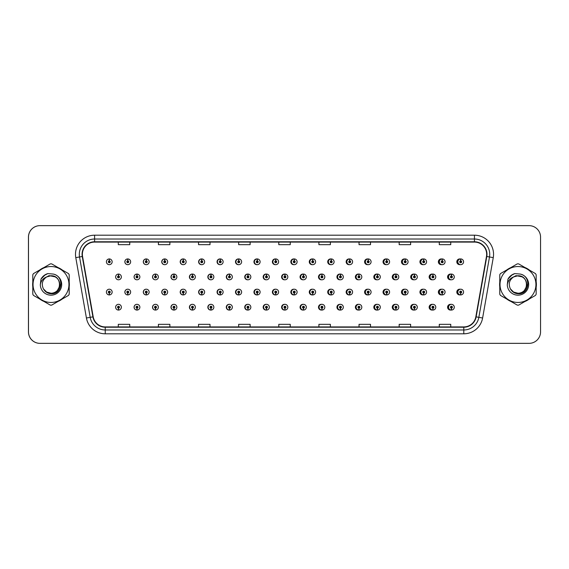 <?xml version="1.0" encoding="UTF-8"?>
<svg xmlns="http://www.w3.org/2000/svg" width="569" height="569" viewBox="0 0 569 569"><rect width="100%" height="100%" fill="white"/><g stroke="black" fill="none" stroke-linecap="round" stroke-linejoin="round"><path stroke-width="0.85" d="M130.642 261.804A2.866 2.866 0 0 0 127.904 258.938A2.866 2.866 0 0 1 130.642 261.804A2.866 2.866 0 0 1 127.776 264.67A2.866 2.866 0 0 1 124.91 261.804A2.866 2.866 0 0 1 127.655 258.938L127.733 260.844A0.953 0.953 0 0 0 126.823 261.804A0.953 0.953 0 0 0 127.776 262.757A0.953 0.953 0 0 0 128.736 261.804A0.953 0.953 0 0 0 127.819 260.844L127.904 258.938A2.866 2.866 0 0 0 124.86 261.804A2.866 2.866 0 0 0 127.755 264.67M149.142 261.804A2.866 2.866 0 0 0 146.397 258.938A2.866 2.866 0 0 1 149.142 261.804A2.866 2.866 0 0 1 146.276 264.67A2.866 2.866 0 0 1 143.409 261.804A2.866 2.866 0 0 1 146.148 258.938L146.233 260.844A0.953 0.953 0 0 0 145.315 261.804A0.953 0.953 0 0 0 146.276 262.757A0.953 0.953 0 0 0 147.229 261.804A0.953 0.953 0 0 0 146.318 260.844L146.397 258.938A2.866 2.866 0 0 0 143.303 261.804A2.866 2.866 0 0 0 146.219 264.663M164.896 258.952A2.866 2.866 0 0 0 161.745 261.804A2.866 2.866 0 0 0 164.69 264.663M183.389 258.952A2.866 2.866 0 0 0 180.188 261.804A2.866 2.866 0 0 0 183.161 264.663M201.881 258.959A2.866 2.866 0 0 0 198.624 261.804A2.866 2.866 0 0 0 201.625 264.663M220.096 258.938A2.866 2.866 0 0 0 217.066 261.804A2.866 2.866 0 0 0 220.096 264.663M238.56 258.945A2.866 2.866 0 0 0 235.509 261.804A2.866 2.866 0 0 0 238.56 264.663M257.032 258.945A2.866 2.866 0 0 0 253.952 261.804A2.866 2.866 0 0 0 257.032 264.656M275.503 258.945A2.866 2.866 0 0 0 272.395 261.804A2.866 2.866 0 0 0 275.503 264.656M293.967 258.945A2.866 2.866 0 0 0 290.837 261.804A2.866 2.866 0 0 0 293.967 264.656M312.438 258.952A2.866 2.866 0 0 0 309.28 261.804A2.866 2.866 0 0 0 312.438 264.649M330.909 258.952A2.866 2.866 0 0 0 327.723 261.804A2.866 2.866 0 0 0 330.909 264.649M349.373 258.959A2.866 2.866 0 0 0 346.158 261.804A2.866 2.866 0 0 0 349.373 264.649M367.844 258.959A2.866 2.866 0 0 0 364.601 261.804A2.866 2.866 0 0 0 367.844 264.642M386.315 258.966A2.866 2.866 0 0 0 383.044 261.804A2.866 2.866 0 0 0 386.315 264.642M404.779 258.966A2.866 2.866 0 0 0 401.486 261.804A2.866 2.866 0 0 0 404.779 264.635M423.251 258.973A2.866 2.866 0 0 0 419.929 261.804A2.866 2.866 0 0 0 423.251 264.628M441.715 258.973A2.866 2.866 0 0 0 438.372 261.804A2.866 2.866 0 0 0 441.715 264.628M460.186 258.98A2.866 2.866 0 0 0 456.815 261.804A2.866 2.866 0 0 0 460.186 264.621M284.72 304.344A2.866 2.866 0 0 0 281.612 307.196A2.866 2.866 0 0 0 284.72 310.055M284.841 310.041A2.866 2.866 0 0 0 285.083 309.998L285.019 308.533M266.256 304.344A2.866 2.866 0 0 0 263.17 307.196A2.866 2.866 0 0 0 266.256 310.055M266.342 310.048A2.866 2.866 0 0 0 266.591 310.013L266.527 308.533M247.785 304.337A2.866 2.866 0 0 0 244.734 307.196A2.866 2.866 0 0 0 247.785 310.055M245.104 307.196A2.866 2.866 0 0 0 247.849 310.062A2.866 2.866 0 0 1 245.104 307.196A2.866 2.866 0 0 1 247.97 304.33A2.866 2.866 0 0 1 250.837 307.196A2.866 2.866 0 0 1 248.098 310.062L248.013 308.156A0.953 0.953 0 0 0 248.93 307.196A0.953 0.953 0 0 0 247.97 306.243A0.953 0.953 0 0 0 247.017 307.196A0.953 0.953 0 0 0 247.928 308.156L247.849 310.062A2.866 2.866 0 0 0 248.098 310.02L248.027 308.533M229.314 304.337A2.866 2.866 0 0 0 226.291 307.196A2.866 2.866 0 0 0 229.314 310.062M226.611 307.196A2.866 2.866 0 0 0 229.35 310.062A2.866 2.866 0 0 1 226.611 307.196A2.866 2.866 0 0 1 229.478 304.33A2.866 2.866 0 0 1 232.344 307.196A2.866 2.866 0 0 1 229.599 310.062L229.52 308.156A0.953 0.953 0 0 0 230.431 307.196A0.953 0.953 0 0 0 229.478 306.243A0.953 0.953 0 0 0 228.518 307.196A0.953 0.953 0 0 0 229.435 308.156L229.35 310.062A2.866 2.866 0 0 0 229.599 310.027L229.535 308.533M192.379 304.337A2.866 2.866 0 0 0 189.406 307.196A2.866 2.866 0 0 0 192.607 310.048L192.542 308.533M210.85 304.337A2.866 2.866 0 0 0 207.849 307.196A2.866 2.866 0 0 0 211.106 310.041L211.042 308.533M136.973 304.33A2.866 2.866 0 0 0 134.078 307.196A2.866 2.866 0 0 0 137.122 310.062L137.044 308.156A0.953 0.953 0 0 0 137.954 307.196A0.953 0.953 0 0 0 137.001 306.243A0.953 0.953 0 0 0 136.041 307.196A0.953 0.953 0 0 0 136.958 308.156L136.98 307.58A0.384 0.384 0 0 1 136.617 307.196A0.384 0.384 0 0 1 137.001 306.819A0.384 0.384 0 0 1 137.385 307.196A0.384 0.384 0 0 1 137.015 307.58L137.044 308.156M155.444 304.337A2.866 2.866 0 0 0 152.52 307.196A2.866 2.866 0 0 0 155.622 310.055L155.536 308.156A0.953 0.953 0 0 0 156.454 307.196A0.953 0.953 0 0 0 155.493 306.243A0.953 0.953 0 0 0 154.54 307.196A0.953 0.953 0 0 0 155.451 308.156L155.479 307.58A0.384 0.384 0 0 1 155.109 307.196A0.384 0.384 0 0 1 155.493 306.819A0.384 0.384 0 0 1 155.878 307.196A0.384 0.384 0 0 1 155.515 307.58L155.536 308.156M173.908 304.337A2.866 2.866 0 0 0 170.963 307.196A2.866 2.866 0 0 0 174.114 310.048L174.05 308.533M303.192 304.344A2.866 2.866 0 0 0 300.055 307.196A2.866 2.866 0 0 0 303.192 310.055M321.656 304.351A2.866 2.866 0 0 0 318.498 307.196A2.866 2.866 0 0 0 321.656 310.048M340.127 304.351A2.866 2.866 0 0 0 336.94 307.196A2.866 2.866 0 0 0 340.127 310.048M358.598 304.351A2.866 2.866 0 0 0 355.383 307.196A2.866 2.866 0 0 0 358.598 310.041M377.062 304.358A2.866 2.866 0 0 0 373.826 307.196A2.866 2.866 0 0 0 377.062 310.041M395.533 304.358A2.866 2.866 0 0 0 392.269 307.196A2.866 2.866 0 0 0 395.533 310.034M414.004 304.365A2.866 2.866 0 0 0 410.711 307.196A2.866 2.866 0 0 0 414.004 310.034M432.468 304.372A2.866 2.866 0 0 0 429.147 307.196A2.866 2.866 0 0 0 432.468 310.027M450.94 304.372A2.866 2.866 0 0 0 447.59 307.196A2.866 2.866 0 0 0 450.94 310.027M118.466 308.156L118.38 310.062A2.866 2.866 0 0 0 118.629 310.062L118.544 308.156A0.953 0.953 0 0 0 119.462 307.196A0.953 0.953 0 0 0 118.501 306.243A0.953 0.953 0 0 0 117.548 307.196A0.953 0.953 0 0 0 118.466 308.156L118.487 307.58A0.384 0.384 0 0 1 118.124 307.196A0.384 0.384 0 0 1 118.501 306.819A0.384 0.384 0 0 1 118.885 307.196A0.384 0.384 0 0 1 118.523 307.58L118.544 308.156M275.503 289.208A2.866 2.866 0 0 0 272.395 292.068A2.866 2.866 0 0 0 275.503 294.92M272.878 292.068A2.866 2.866 0 0 0 275.616 294.927A2.866 2.866 0 0 1 272.878 292.068A2.866 2.866 0 0 1 275.745 289.201A2.866 2.866 0 0 1 278.611 292.068A2.866 2.866 0 0 1 275.865 294.927L275.78 293.021A0.953 0.953 0 0 0 276.698 292.068A0.953 0.953 0 0 0 275.745 291.108A0.953 0.953 0 0 0 274.784 292.068A0.953 0.953 0 0 0 275.702 293.021L275.616 294.927A2.866 2.866 0 0 0 275.865 294.87M257.032 289.208A2.866 2.866 0 0 0 253.952 292.068A2.866 2.866 0 0 0 257.032 294.927M254.379 292.068A2.866 2.866 0 0 0 257.124 294.927A2.866 2.866 0 0 1 254.379 292.068A2.866 2.866 0 0 1 257.245 289.201A2.866 2.866 0 0 1 260.111 292.068A2.866 2.866 0 0 1 257.373 294.927L257.288 293.021A0.953 0.953 0 0 0 258.198 292.068A0.953 0.953 0 0 0 257.245 291.108A0.953 0.953 0 0 0 256.292 292.068A0.953 0.953 0 0 0 257.202 293.021L257.124 294.927A2.866 2.866 0 0 0 257.366 294.877M238.56 289.208A2.866 2.866 0 0 0 235.509 292.068A2.866 2.866 0 0 0 238.56 294.927M235.886 292.068A2.866 2.866 0 0 0 238.624 294.927A2.866 2.866 0 0 1 235.886 292.068A2.866 2.866 0 0 1 238.752 289.201A2.866 2.866 0 0 1 241.619 292.068A2.866 2.866 0 0 1 238.873 294.927L238.795 293.021A0.953 0.953 0 0 0 239.705 292.068A0.953 0.953 0 0 0 238.752 291.108A0.953 0.953 0 0 0 237.792 292.068A0.953 0.953 0 0 0 238.71 293.021L238.624 294.927A2.866 2.866 0 0 0 238.873 294.891M183.161 289.201A2.866 2.866 0 0 0 180.188 292.068A2.866 2.866 0 0 0 183.389 294.913L183.303 293.021A0.953 0.953 0 0 0 184.221 292.068A0.953 0.953 0 0 0 183.268 291.108A0.953 0.953 0 0 0 182.308 292.068A0.953 0.953 0 0 0 183.225 293.021L183.246 292.445A0.384 0.384 0 0 1 182.884 292.068A0.384 0.384 0 0 1 183.268 291.684A0.384 0.384 0 0 1 183.645 292.068A0.384 0.384 0 0 1 183.282 292.445L183.303 293.021M164.69 289.201A2.866 2.866 0 0 0 161.745 292.068A2.866 2.866 0 0 0 164.896 294.92L164.811 293.021A0.953 0.953 0 0 0 165.721 292.068A0.953 0.953 0 0 0 164.768 291.108A0.953 0.953 0 0 0 163.815 292.068A0.953 0.953 0 0 0 164.726 293.021L164.754 292.445A0.384 0.384 0 0 1 164.384 292.068A0.384 0.384 0 0 1 164.768 291.684A0.384 0.384 0 0 1 165.152 292.068A0.384 0.384 0 0 1 164.782 292.445L164.811 293.021M146.219 289.201A2.866 2.866 0 0 0 143.303 292.068A2.866 2.866 0 0 0 146.397 294.92L146.318 293.021A0.953 0.953 0 0 0 147.229 292.068A0.953 0.953 0 0 0 146.276 291.108A0.953 0.953 0 0 0 145.315 292.068A0.953 0.953 0 0 0 146.233 293.021L146.254 292.445A0.384 0.384 0 0 1 145.892 292.068A0.384 0.384 0 0 1 146.276 291.684A0.384 0.384 0 0 1 146.653 292.068A0.384 0.384 0 0 1 146.29 292.445L146.318 293.021M127.755 289.201A2.866 2.866 0 0 0 124.86 292.068A2.866 2.866 0 0 0 127.904 294.927L127.819 293.021A0.953 0.953 0 0 0 128.736 292.068A0.953 0.953 0 0 0 127.776 291.108A0.953 0.953 0 0 0 126.823 292.068A0.953 0.953 0 0 0 127.733 293.021L127.762 292.445A0.384 0.384 0 0 1 127.399 292.068A0.384 0.384 0 0 1 127.776 291.684A0.384 0.384 0 0 1 128.16 292.068A0.384 0.384 0 0 1 127.797 292.445L127.819 293.021M220.096 289.201A2.866 2.866 0 0 0 217.066 292.068A2.866 2.866 0 0 0 220.096 294.927M217.386 292.068A2.866 2.866 0 0 0 220.132 294.927A2.866 2.866 0 0 1 217.386 292.068A2.866 2.866 0 0 1 220.253 289.201A2.866 2.866 0 0 1 223.119 292.068A2.866 2.866 0 0 1 220.381 294.927L220.295 293.021A0.953 0.953 0 0 0 221.213 292.068A0.953 0.953 0 0 0 220.253 291.108A0.953 0.953 0 0 0 219.3 292.068A0.953 0.953 0 0 0 220.217 293.021L220.132 294.927A2.866 2.866 0 0 0 220.381 294.898M201.625 289.201A2.866 2.866 0 0 0 198.624 292.068A2.866 2.866 0 0 0 201.881 294.906L201.803 293.021A0.953 0.953 0 0 0 202.713 292.068A0.953 0.953 0 0 0 201.76 291.108A0.953 0.953 0 0 0 200.807 292.068A0.953 0.953 0 0 0 201.718 293.021L201.746 292.445A0.384 0.384 0 0 1 201.376 292.068A0.384 0.384 0 0 1 201.76 291.684A0.384 0.384 0 0 1 202.144 292.068A0.384 0.384 0 0 1 201.775 292.445L201.803 293.021M293.967 289.216A2.866 2.866 0 0 0 290.837 292.068A2.866 2.866 0 0 0 293.967 294.92M291.371 292.068A2.866 2.866 0 0 0 294.109 294.927A2.866 2.866 0 0 1 291.371 292.068A2.866 2.866 0 0 1 294.237 289.201A2.866 2.866 0 0 1 297.103 292.068A2.866 2.866 0 0 1 294.365 294.927L294.28 293.021A0.953 0.953 0 0 0 295.19 292.068A0.953 0.953 0 0 0 294.237 291.108A0.953 0.953 0 0 0 293.284 292.068A0.953 0.953 0 0 0 294.194 293.021L294.109 294.927A2.866 2.866 0 0 0 294.358 294.856M312.438 289.216A2.866 2.866 0 0 0 309.28 292.068A2.866 2.866 0 0 0 312.438 294.92M330.909 289.216A2.866 2.866 0 0 0 327.723 292.068A2.866 2.866 0 0 0 330.909 294.913M349.373 289.223A2.866 2.866 0 0 0 346.158 292.068A2.866 2.866 0 0 0 349.373 294.913M367.844 289.223A2.866 2.866 0 0 0 364.601 292.068A2.866 2.866 0 0 0 367.844 294.906M386.315 289.23A2.866 2.866 0 0 0 383.044 292.068A2.866 2.866 0 0 0 386.315 294.906M404.779 289.23A2.866 2.866 0 0 0 401.486 292.068A2.866 2.866 0 0 0 404.779 294.898M423.251 289.237A2.866 2.866 0 0 0 419.929 292.068A2.866 2.866 0 0 0 423.251 294.898M441.715 289.244A2.866 2.866 0 0 0 438.372 292.068A2.866 2.866 0 0 0 441.715 294.891M460.186 289.244A2.866 2.866 0 0 0 456.815 292.068A2.866 2.866 0 0 0 460.186 294.884M109.241 293.021L109.156 294.927A2.866 2.866 0 0 0 109.412 294.927L109.326 293.021A0.953 0.953 0 0 0 110.237 292.068A0.953 0.953 0 0 0 109.284 291.108A0.953 0.953 0 0 0 108.33 292.068A0.953 0.953 0 0 0 109.241 293.021L109.269 292.445A0.384 0.384 0 0 1 108.899 292.068A0.384 0.384 0 0 1 109.284 291.684A0.384 0.384 0 0 1 109.668 292.068A0.384 0.384 0 0 1 109.298 292.445L109.326 293.021M284.72 274.08A2.866 2.866 0 0 0 281.612 276.932A2.866 2.866 0 0 0 284.72 279.792M266.256 274.073A2.866 2.866 0 0 0 263.17 276.932A2.866 2.866 0 0 0 266.256 279.792M247.785 274.073A2.866 2.866 0 0 0 244.734 276.932A2.866 2.866 0 0 0 247.785 279.792M229.314 274.073A2.866 2.866 0 0 0 226.291 276.932A2.866 2.866 0 0 0 229.314 279.799M195.352 276.932A2.866 2.866 0 0 0 192.614 274.073A2.866 2.866 0 0 1 195.352 276.932A2.866 2.866 0 0 1 192.486 279.799A2.866 2.866 0 0 1 189.619 276.932A2.866 2.866 0 0 1 192.358 274.073L192.443 275.979A0.953 0.953 0 0 0 191.533 276.932A0.953 0.953 0 0 0 192.486 277.892A0.953 0.953 0 0 0 193.439 276.932A0.953 0.953 0 0 0 192.528 275.979L192.614 274.073A2.866 2.866 0 0 0 189.406 276.932A2.866 2.866 0 0 0 192.379 279.799M213.844 276.932A2.866 2.866 0 0 0 211.106 274.073A2.866 2.866 0 0 1 213.844 276.932A2.866 2.866 0 0 1 210.978 279.799A2.866 2.866 0 0 1 208.112 276.932A2.866 2.866 0 0 1 210.857 274.073L210.943 275.979A0.953 0.953 0 0 0 210.025 276.932A0.953 0.953 0 0 0 210.978 277.892A0.953 0.953 0 0 0 211.938 276.932A0.953 0.953 0 0 0 211.021 275.979L211.106 274.073A2.866 2.866 0 0 0 207.849 276.932A2.866 2.866 0 0 0 210.85 279.799M139.867 276.932A2.866 2.866 0 0 0 137.122 274.073A2.866 2.866 0 0 1 139.867 276.932A2.866 2.866 0 0 1 137.001 279.799A2.866 2.866 0 0 1 134.135 276.932A2.866 2.866 0 0 1 136.873 274.073L136.958 275.979A0.953 0.953 0 0 0 136.041 276.932A0.953 0.953 0 0 0 137.001 277.892A0.953 0.953 0 0 0 137.954 276.932A0.953 0.953 0 0 0 137.044 275.979L137.122 274.073A2.866 2.866 0 0 0 134.078 276.932A2.866 2.866 0 0 0 136.973 279.799M158.36 276.932A2.866 2.866 0 0 0 155.622 274.073A2.866 2.866 0 0 1 158.36 276.932A2.866 2.866 0 0 1 155.493 279.799A2.866 2.866 0 0 1 152.627 276.932A2.866 2.866 0 0 1 155.373 274.073L155.451 275.979A0.953 0.953 0 0 0 154.54 276.932A0.953 0.953 0 0 0 155.493 277.892A0.953 0.953 0 0 0 156.454 276.932A0.953 0.953 0 0 0 155.536 275.979L155.622 274.073A2.866 2.866 0 0 0 152.52 276.932A2.866 2.866 0 0 0 155.444 279.799M176.859 276.932A2.866 2.866 0 0 0 174.114 274.073A2.866 2.866 0 0 1 176.859 276.932A2.866 2.866 0 0 1 173.993 279.799A2.866 2.866 0 0 1 171.127 276.932A2.866 2.866 0 0 1 173.865 274.073L173.95 275.979A0.953 0.953 0 0 0 173.033 276.932A0.953 0.953 0 0 0 173.993 277.892A0.953 0.953 0 0 0 174.946 276.932A0.953 0.953 0 0 0 174.029 275.979L174.114 274.073A2.866 2.866 0 0 0 170.963 276.932A2.866 2.866 0 0 0 173.908 279.799M303.192 274.08A2.866 2.866 0 0 0 300.055 276.932A2.866 2.866 0 0 0 303.192 279.784M321.656 274.08A2.866 2.866 0 0 0 318.498 276.932A2.866 2.866 0 0 0 321.656 279.784M340.127 274.087A2.866 2.866 0 0 0 336.94 276.932A2.866 2.866 0 0 0 340.127 279.784M358.598 274.087A2.866 2.866 0 0 0 355.383 276.932A2.866 2.866 0 0 0 358.598 279.777M377.062 274.094A2.866 2.866 0 0 0 373.826 276.932A2.866 2.866 0 0 0 377.062 279.777M395.533 274.094A2.866 2.866 0 0 0 392.269 276.932A2.866 2.866 0 0 0 395.533 279.77M414.004 274.102A2.866 2.866 0 0 0 410.711 276.932A2.866 2.866 0 0 0 414.004 279.77M432.468 274.102A2.866 2.866 0 0 0 429.147 276.932A2.866 2.866 0 0 0 432.468 279.763M450.94 274.109A2.866 2.866 0 0 0 447.59 276.932A2.866 2.866 0 0 0 450.94 279.756M220.381 258.973A2.866 2.866 0 0 0 220.132 258.945L220.217 260.844A0.953 0.953 0 0 0 219.3 261.804A0.953 0.953 0 0 0 220.253 262.757A0.953 0.953 0 0 0 221.213 261.804A0.953 0.953 0 0 0 220.295 260.844L220.274 261.42A0.384 0.384 0 0 1 220.637 261.804A0.384 0.384 0 0 1 220.253 262.181A0.384 0.384 0 0 1 219.876 261.804A0.384 0.384 0 0 1 220.239 261.42L220.217 260.844M238.873 258.98A2.866 2.866 0 0 0 238.624 258.945L238.71 260.844A0.953 0.953 0 0 0 237.792 261.804A0.953 0.953 0 0 0 238.752 262.757A0.953 0.953 0 0 0 239.705 261.804A0.953 0.953 0 0 0 238.795 260.844L238.767 261.42A0.384 0.384 0 0 1 239.129 261.804A0.384 0.384 0 0 1 238.752 262.181A0.384 0.384 0 0 1 238.368 261.804A0.384 0.384 0 0 1 238.731 261.42L238.71 260.844M109.326 260.844L109.412 258.938A2.866 2.866 0 0 0 109.156 258.938L109.241 260.844A0.953 0.953 0 0 0 108.33 261.804A0.953 0.953 0 0 0 109.284 262.757A0.953 0.953 0 0 0 110.237 261.804A0.953 0.953 0 0 0 109.326 260.844L109.298 261.42A0.384 0.384 0 0 1 109.668 261.804A0.384 0.384 0 0 1 109.284 262.181A0.384 0.384 0 0 1 108.899 261.804A0.384 0.384 0 0 1 109.269 261.42L109.241 260.844M285.083 274.13A2.866 2.866 0 0 0 284.841 274.087L284.905 275.595M266.591 274.123A2.866 2.866 0 0 0 266.342 274.087L266.427 275.979A0.953 0.953 0 0 0 265.51 276.932A0.953 0.953 0 0 0 266.47 277.892A0.953 0.953 0 0 0 267.423 276.932A0.953 0.953 0 0 0 266.505 275.979L266.484 276.555A0.384 0.384 0 0 1 266.847 276.932A0.384 0.384 0 0 1 266.47 277.316A0.384 0.384 0 0 1 266.086 276.932A0.384 0.384 0 0 1 266.448 276.555L266.427 275.979M248.098 274.109A2.866 2.866 0 0 0 247.849 274.08L247.928 275.979A0.953 0.953 0 0 0 247.017 276.932A0.953 0.953 0 0 0 247.97 277.892A0.953 0.953 0 0 0 248.93 276.932A0.953 0.953 0 0 0 248.013 275.979L247.992 276.555A0.384 0.384 0 0 1 248.354 276.932A0.384 0.384 0 0 1 247.97 277.316A0.384 0.384 0 0 1 247.586 276.932A0.384 0.384 0 0 1 247.956 276.555L247.928 275.979M229.599 274.102A2.866 2.866 0 0 0 229.35 274.073L229.435 275.979A0.953 0.953 0 0 0 228.518 276.932A0.953 0.953 0 0 0 229.478 277.892A0.953 0.953 0 0 0 230.431 276.932A0.953 0.953 0 0 0 229.52 275.979L229.492 276.555A0.384 0.384 0 0 1 229.862 276.932A0.384 0.384 0 0 1 229.478 277.316A0.384 0.384 0 0 1 229.094 276.932A0.384 0.384 0 0 1 229.456 276.555L229.435 275.979M303.583 274.144A2.866 2.866 0 0 0 303.334 274.094L303.419 275.979A0.953 0.953 0 0 0 302.502 276.932A0.953 0.953 0 0 0 303.455 277.892A0.953 0.953 0 0 0 304.415 276.932A0.953 0.953 0 0 0 303.497 275.979L303.476 276.555A0.384 0.384 0 0 1 303.839 276.932A0.384 0.384 0 0 1 303.455 277.316A0.384 0.384 0 0 1 303.078 276.932A0.384 0.384 0 0 1 303.441 276.555L303.419 275.979M118.544 275.979L118.629 274.073A2.866 2.866 0 0 0 118.38 274.073L118.466 275.979A0.953 0.953 0 0 0 117.548 276.932A0.953 0.953 0 0 0 118.501 277.892A0.953 0.953 0 0 0 119.462 276.932A0.953 0.953 0 0 0 118.544 275.979L118.523 276.555A0.384 0.384 0 0 1 118.885 276.932A0.384 0.384 0 0 1 118.501 277.316A0.384 0.384 0 0 1 118.124 276.932A0.384 0.384 0 0 1 118.487 276.555L118.466 275.979M32.653 284.5A18.343 18.343 0 0 0 32.796 286.79A18.343 18.343 0 0 1 32.796 282.21A18.343 18.343 0 0 0 32.653 284.5M39.915 299.116A18.343 18.343 0 0 0 43.877 301.406A18.343 18.343 0 0 1 39.915 299.116M58.116 301.406A18.343 18.343 0 0 0 62.078 299.116A18.343 18.343 0 0 1 58.116 301.406M69.198 286.79A18.343 18.343 0 0 0 69.198 282.21A18.343 18.343 0 0 1 69.198 286.79M499.767 282.935A18.343 18.343 0 0 0 499.767 286.065M507.228 299.315A18.343 18.343 0 0 0 510.621 301.271M524.895 301.513A18.343 18.343 0 0 0 529.355 298.938M536.162 287.331A18.343 18.343 0 0 0 536.162 281.669M82.37 254.315A12.226 12.226 0 0 1 94.596 242.081L474.439 242.081A12.226 12.226 0 0 1 486.481 256.434L475.84 316.812A12.226 12.226 0 0 1 463.792 326.919L105.244 326.919A12.226 12.226 0 0 1 93.202 316.812L82.555 256.434A12.226 12.226 0 0 1 82.37 254.315M82.064 254.315A12.532 12.532 0 0 0 82.256 256.491L92.903 316.862A12.532 12.532 0 0 0 105.244 327.225L463.792 327.225A12.532 12.532 0 0 0 476.139 316.862L486.787 256.491A12.532 12.532 0 0 0 474.439 241.775L94.596 241.775A12.532 12.532 0 0 0 82.064 254.315M75.784 257.629A19.104 19.104 0 0 1 94.596 235.203L474.439 235.203A19.104 19.104 0 0 1 493.259 257.629L482.612 318.007A19.104 19.104 0 0 1 463.792 333.797L105.244 333.797A19.104 19.104 0 0 1 86.424 318.007L75.784 257.629L79.546 256.968A15.285 15.285 0 0 1 94.596 239.023L474.439 239.023A15.285 15.285 0 0 1 489.496 256.968L478.849 317.346A15.285 15.285 0 0 1 463.792 329.977L105.244 329.977A15.285 15.285 0 0 1 90.194 317.346L79.546 256.968A15.285 15.285 0 0 1 79.311 254.315M62.078 269.884A18.343 18.343 0 0 0 58.116 267.594A18.343 18.343 0 0 1 62.078 269.884M43.877 267.594A18.343 18.343 0 0 0 39.915 269.884A18.343 18.343 0 0 1 43.877 267.594M529.355 270.062A18.343 18.343 0 0 0 524.895 267.487M510.621 267.729A18.343 18.343 0 0 0 507.228 269.685M540.55 237.117A11.465 11.465 0 0 0 529.085 225.651L39.951 225.651A11.465 11.465 0 0 0 28.486 237.117L28.486 331.883A11.465 11.465 0 0 0 39.951 343.349L529.085 343.349A11.465 11.465 0 0 0 540.55 331.883L540.55 237.117M278.789 242.081L278.789 244.67L290.254 244.67L290.254 242.081M238.66 242.081L238.66 244.67L250.125 244.67L250.125 242.081M198.538 242.081L198.538 244.67L210.004 244.67L210.004 242.081M158.417 242.081L158.417 244.67L169.875 244.67L169.875 242.081M118.288 242.081L118.288 244.67L129.753 244.67L129.753 242.081M318.91 242.081L318.91 244.67L330.376 244.67L330.376 242.081M359.039 242.081L359.039 244.67L370.497 244.67L370.497 242.081M399.161 242.081L399.161 244.67L410.626 244.67L410.626 242.081M439.282 242.081L439.282 244.67L450.748 244.67L450.748 242.081M290.254 326.919L290.254 324.33L278.789 324.33L278.789 326.919M250.125 326.919L250.125 324.33L238.66 324.33L238.66 326.919M210.004 326.919L210.004 324.33L198.538 324.33L198.538 326.919M169.875 326.919L169.875 324.33L158.417 324.33L158.417 326.919M129.753 326.919L129.753 324.33L118.288 324.33L118.288 326.919M330.376 326.919L330.376 324.33L318.91 324.33L318.91 326.919M370.497 326.919L370.497 324.33L359.039 324.33L359.039 326.919M410.626 326.919L410.626 324.33L399.161 324.33L399.161 326.919M450.748 326.919L450.748 324.33L439.282 324.33L439.282 326.919M529.049 225.651L39.915 225.651A11.465 11.465 0 0 0 28.45 237.117L28.45 331.883A11.465 11.465 0 0 0 39.915 343.349L529.049 343.349M121.368 276.932A2.866 2.866 0 0 0 118.629 274.073A2.866 2.866 0 0 1 121.368 276.932A2.866 2.866 0 0 1 118.501 279.799A2.866 2.866 0 0 1 115.635 276.932A2.866 2.866 0 0 1 118.38 274.073M106.417 292.068A2.866 2.866 0 0 0 109.156 294.927A2.866 2.866 0 0 1 106.417 292.068A2.866 2.866 0 0 1 109.284 289.201A2.866 2.866 0 0 1 112.15 292.068A2.866 2.866 0 0 1 109.412 294.927M115.635 307.196A2.866 2.866 0 0 0 118.38 310.062A2.866 2.866 0 0 1 115.635 307.196A2.866 2.866 0 0 1 118.501 304.33A2.866 2.866 0 0 1 121.368 307.196A2.866 2.866 0 0 1 118.629 310.062M112.15 261.804A2.866 2.866 0 0 0 109.412 258.938A2.866 2.866 0 0 1 112.15 261.804A2.866 2.866 0 0 1 109.284 264.67A2.866 2.866 0 0 1 106.417 261.804A2.866 2.866 0 0 1 109.156 258.938M61.018 283.775L57.618 290.048M55.25 276.868L49.048 275.624L43.536 278.732M59.724 284.187A8.734 8.734 0 0 0 46.622 276.939C42.341 279.984 41.253 283.917 43.351 288.732L43.472 288.938A8.734 8.734 0 0 0 50.997 293.234C62.263 293.782 62.263 275.218 50.997 275.766L46.622 276.939L50.997 275.766C62.263 275.218 62.263 293.782 50.997 293.234A8.734 8.734 0 0 0 59.731 284.5C59.212 279.194 56.303 276.285 50.997 275.766C62.263 275.218 62.263 293.782 50.997 293.234C62.263 293.782 62.263 275.218 50.997 275.766C62.263 275.218 62.263 293.782 50.997 293.234C62.263 293.782 62.263 275.218 50.997 275.766C62.263 275.218 62.263 293.782 50.997 293.234L46.63 292.068L43.472 288.938L46.63 292.068L50.997 293.234L46.63 292.068L43.472 288.938L46.63 292.068L50.997 293.234L46.63 292.068L43.472 288.938L46.63 292.068L50.997 293.234L46.63 292.068L43.472 288.938C45.143 291.883 47.654 293.49 50.997 293.746C62.675 294.721 64.503 276.1 53.237 274.059L47.817 273.589C44.802 274.521 42.526 276.356 40.989 279.109L40.321 284.735A10.676 10.676 0 0 0 50.997 295.176A10.676 10.676 0 0 0 53.237 274.059M50.997 302.459A17.959 17.959 0 0 0 68.956 284.5A17.959 17.959 0 0 0 50.997 266.541A17.959 17.959 0 0 0 33.038 284.5A17.959 17.959 0 0 0 50.997 302.459M50.997 305.133A20.633 20.633 0 0 0 51.672 305.126L68.522 295.396A20.633 20.633 0 0 0 69.198 294.23L69.198 274.77A20.633 20.633 0 0 0 68.522 273.604L51.672 263.874A20.633 20.633 0 0 0 50.321 263.874L33.471 273.604A20.633 20.633 0 0 0 32.796 274.77L32.796 294.23A20.633 20.633 0 0 0 33.471 295.396L50.321 305.126A20.633 20.633 0 0 0 50.997 305.133M40.321 284.735C40.94 280.965 43.038 278.369 46.622 276.939M47.753 273.611L45.314 274.656L40.989 279.109L45.314 274.656L47.753 273.611L45.314 274.656L41.004 279.087L45.314 274.656L47.753 273.611L45.314 274.656L41.004 279.087L45.314 274.656L47.753 273.611L45.314 274.656L40.989 279.109L45.314 274.656L47.817 273.589L43.891 275.631M536.162 286.79A18.343 18.343 0 0 0 536.162 282.21M529.049 269.884A18.343 18.343 0 0 0 525.08 267.594M510.848 267.594A18.343 18.343 0 0 0 506.887 269.884M499.767 282.21A18.343 18.343 0 0 0 499.767 286.79M527.989 283.775L524.582 290.048M522.221 276.868L516.019 275.624L510.507 278.732M506.887 299.116A18.343 18.343 0 0 0 510.848 301.406M525.08 301.406A18.343 18.343 0 0 0 529.049 299.116M526.695 284.187A8.734 8.734 0 0 0 513.594 276.939C509.312 279.984 508.224 283.917 510.322 288.732L510.443 288.938A8.734 8.734 0 0 0 517.968 293.234C529.234 293.782 529.234 275.218 517.968 275.766L513.594 276.939L517.968 275.766C529.234 275.218 529.234 293.782 517.968 293.234A8.734 8.734 0 0 0 526.702 284.5C526.183 279.194 523.274 276.285 517.968 275.766C529.234 275.218 529.234 293.782 517.968 293.234C529.234 293.782 529.234 275.218 517.968 275.766C529.234 275.218 529.234 293.782 517.968 293.234C529.234 293.782 529.234 275.218 517.968 275.766C529.234 275.218 529.234 293.782 517.968 293.234L513.601 292.068L510.443 288.938L513.601 292.068L517.968 293.234L513.601 292.068L510.443 288.938L513.601 292.068L517.968 293.234L513.601 292.068L510.443 288.938L513.601 292.068L517.968 293.234L513.601 292.068L510.443 288.938C512.114 291.883 514.625 293.49 517.968 293.746C529.647 294.721 531.474 276.1 520.208 274.059L514.789 273.589C511.773 274.521 509.497 276.356 507.961 279.109L507.292 284.735A10.676 10.676 0 0 0 517.968 295.176A10.676 10.676 0 0 0 520.208 274.059M517.968 302.459A17.959 17.959 0 0 0 535.927 284.5A17.959 17.959 0 0 0 517.968 266.541A17.959 17.959 0 0 0 500.009 284.5A17.959 17.959 0 0 0 517.968 302.459M517.968 305.133A20.633 20.633 0 0 0 518.644 305.126L535.486 295.396A20.633 20.633 0 0 0 536.162 294.23L536.162 274.77A20.633 20.633 0 0 0 535.486 273.604L518.644 263.874A20.633 20.633 0 0 0 517.292 263.874L500.443 273.604A20.633 20.633 0 0 0 499.767 274.77L499.767 294.23A20.633 20.633 0 0 0 500.443 295.396L517.292 305.126A20.633 20.633 0 0 0 517.968 305.133M507.292 284.735C507.911 280.965 510.009 278.369 513.594 276.939M514.725 273.611L512.285 274.656L507.961 279.109L512.285 274.656L514.725 273.611L512.285 274.656L507.975 279.087L512.285 274.656L514.725 273.611L512.285 274.656L507.975 279.087L512.285 274.656L514.725 273.611L512.285 274.656L507.961 279.109L512.285 274.656L514.789 273.589L510.862 275.631M137.044 275.979L137.015 276.555A0.384 0.384 0 0 1 137.385 276.932A0.384 0.384 0 0 1 137.001 277.316A0.384 0.384 0 0 1 136.617 276.932A0.384 0.384 0 0 1 136.98 276.555L136.958 275.979M155.536 275.979L155.515 276.555A0.384 0.384 0 0 1 155.878 276.932A0.384 0.384 0 0 1 155.493 277.316A0.384 0.384 0 0 1 155.109 276.932A0.384 0.384 0 0 1 155.479 276.555L155.451 275.979M174.029 275.979L174.007 276.555A0.384 0.384 0 0 1 174.37 276.932A0.384 0.384 0 0 1 173.993 277.316A0.384 0.384 0 0 1 173.609 276.932A0.384 0.384 0 0 1 173.972 276.555L173.95 275.979M173.929 275.595L173.865 274.073M192.528 275.979L192.5 276.555A0.384 0.384 0 0 1 192.87 276.932A0.384 0.384 0 0 1 192.486 277.316A0.384 0.384 0 0 1 192.102 276.932A0.384 0.384 0 0 1 192.471 276.555L192.443 275.979M192.429 275.595L192.358 274.073M136.958 308.156L136.873 310.062A2.866 2.866 0 0 1 134.135 307.196A2.866 2.866 0 0 1 137.001 304.33A2.866 2.866 0 0 1 139.867 307.196A2.866 2.866 0 0 1 137.122 310.062M136.873 310.062L136.873 310.062A2.866 2.866 0 0 1 134.135 307.196M155.451 308.156L155.373 310.062A2.866 2.866 0 0 1 152.627 307.196A2.866 2.866 0 0 1 155.493 304.33A2.866 2.866 0 0 1 158.36 307.196A2.866 2.866 0 0 1 155.622 310.062M155.373 310.062L155.373 310.062A2.866 2.866 0 0 1 152.627 307.196M173.95 308.156L173.865 310.062A2.866 2.866 0 0 1 171.127 307.196A2.866 2.866 0 0 1 173.993 304.33A2.866 2.866 0 0 1 176.859 307.196A2.866 2.866 0 0 1 174.114 310.062L174.029 308.156A0.953 0.953 0 0 0 174.946 307.196A0.953 0.953 0 0 0 173.993 306.243A0.953 0.953 0 0 0 173.033 307.196A0.953 0.953 0 0 0 173.95 308.156L173.972 307.58A0.384 0.384 0 0 1 173.609 307.196A0.384 0.384 0 0 1 173.993 306.819A0.384 0.384 0 0 1 174.37 307.196A0.384 0.384 0 0 1 174.007 307.58L174.029 308.156M173.865 310.062L173.865 310.062A2.866 2.866 0 0 1 171.127 307.196M192.443 308.156L192.358 310.062A2.866 2.866 0 0 1 189.619 307.196A2.866 2.866 0 0 1 192.486 304.33A2.866 2.866 0 0 1 195.352 307.196A2.866 2.866 0 0 1 192.614 310.062L192.528 308.156A0.953 0.953 0 0 0 193.439 307.196A0.953 0.953 0 0 0 192.486 306.243A0.953 0.953 0 0 0 191.533 307.196A0.953 0.953 0 0 0 192.443 308.156L192.471 307.58A0.384 0.384 0 0 1 192.102 307.196A0.384 0.384 0 0 1 192.486 306.819A0.384 0.384 0 0 1 192.87 307.196A0.384 0.384 0 0 1 192.5 307.58L192.528 308.156M192.358 310.062L192.358 310.062A2.866 2.866 0 0 1 189.619 307.196M127.733 293.021L127.655 294.927A2.866 2.866 0 0 1 124.91 292.068A2.866 2.866 0 0 1 127.776 289.201A2.866 2.866 0 0 1 130.642 292.068A2.866 2.866 0 0 1 127.904 294.927M127.655 294.927L127.655 294.934A2.866 2.866 0 0 1 124.91 292.068M146.233 293.021L146.148 294.927A2.866 2.866 0 0 1 143.409 292.068A2.866 2.866 0 0 1 146.276 289.201A2.866 2.866 0 0 1 149.142 292.068A2.866 2.866 0 0 1 146.397 294.927M146.148 294.927L146.148 294.934A2.866 2.866 0 0 1 143.409 292.068M164.726 293.021L164.647 294.927A2.866 2.866 0 0 1 161.902 292.068A2.866 2.866 0 0 1 164.768 289.201A2.866 2.866 0 0 1 167.635 292.068A2.866 2.866 0 0 1 164.896 294.927M164.647 294.927L164.647 294.934A2.866 2.866 0 0 1 161.902 292.068M183.225 293.021L183.14 294.927A2.866 2.866 0 0 1 180.401 292.068A2.866 2.866 0 0 1 183.268 289.201A2.866 2.866 0 0 1 186.134 292.068A2.866 2.866 0 0 1 183.389 294.927M183.14 294.927L183.14 294.934A2.866 2.866 0 0 1 180.401 292.068M127.819 260.844L127.797 261.42A0.384 0.384 0 0 1 128.16 261.804A0.384 0.384 0 0 1 127.776 262.181A0.384 0.384 0 0 1 127.399 261.804A0.384 0.384 0 0 1 127.762 261.42L127.733 260.844M146.318 260.844L146.29 261.42A0.384 0.384 0 0 1 146.653 261.804A0.384 0.384 0 0 1 146.276 262.181A0.384 0.384 0 0 1 145.892 261.804A0.384 0.384 0 0 1 146.254 261.42L146.233 260.844M164.811 260.844L164.896 258.938A2.866 2.866 0 0 1 167.635 261.804A2.866 2.866 0 0 1 164.768 264.67A2.866 2.866 0 0 1 161.902 261.804A2.866 2.866 0 0 1 164.647 258.938L164.726 260.844A0.953 0.953 0 0 0 163.815 261.804A0.953 0.953 0 0 0 164.768 262.757A0.953 0.953 0 0 0 165.721 261.804A0.953 0.953 0 0 0 164.811 260.844L164.782 261.42A0.384 0.384 0 0 1 165.152 261.804A0.384 0.384 0 0 1 164.768 262.181A0.384 0.384 0 0 1 164.384 261.804A0.384 0.384 0 0 1 164.754 261.42L164.726 260.844M183.303 260.844L183.389 258.938A2.866 2.866 0 0 1 186.134 261.804A2.866 2.866 0 0 1 183.268 264.67A2.866 2.866 0 0 1 180.401 261.804A2.866 2.866 0 0 1 183.14 258.938L183.225 260.844A0.953 0.953 0 0 0 182.308 261.804A0.953 0.953 0 0 0 183.268 262.757A0.953 0.953 0 0 0 184.221 261.804A0.953 0.953 0 0 0 183.303 260.844L183.282 261.42A0.384 0.384 0 0 1 183.645 261.804A0.384 0.384 0 0 1 183.268 262.181A0.384 0.384 0 0 1 182.884 261.804A0.384 0.384 0 0 1 183.246 261.42L183.225 260.844M201.803 260.844L201.888 258.938A2.866 2.866 0 0 1 204.627 261.804A2.866 2.866 0 0 1 201.76 264.67A2.866 2.866 0 0 1 198.894 261.804A2.866 2.866 0 0 1 201.632 258.938L201.718 260.844A0.953 0.953 0 0 0 200.807 261.804A0.953 0.953 0 0 0 201.76 262.757A0.953 0.953 0 0 0 202.713 261.804A0.953 0.953 0 0 0 201.803 260.844L201.775 261.42A0.384 0.384 0 0 1 202.144 261.804A0.384 0.384 0 0 1 201.76 262.181A0.384 0.384 0 0 1 201.376 261.804A0.384 0.384 0 0 1 201.746 261.42L201.718 260.844M220.295 260.844L220.381 258.938A2.866 2.866 0 0 1 223.119 261.804A2.866 2.866 0 0 1 220.253 264.67A2.866 2.866 0 0 1 217.386 261.804A2.866 2.866 0 0 1 220.132 258.938M238.795 260.844L238.873 258.938A2.866 2.866 0 0 1 241.619 261.804A2.866 2.866 0 0 1 238.752 264.67A2.866 2.866 0 0 1 235.886 261.804A2.866 2.866 0 0 1 238.624 258.938M257.288 260.844L257.373 258.938A2.866 2.866 0 0 1 260.111 261.804A2.866 2.866 0 0 1 257.245 264.67A2.866 2.866 0 0 1 254.379 261.804A2.866 2.866 0 0 1 257.124 258.938L257.202 260.844A0.953 0.953 0 0 0 256.292 261.804A0.953 0.953 0 0 0 257.245 262.757A0.953 0.953 0 0 0 258.198 261.804A0.953 0.953 0 0 0 257.288 260.844L257.266 261.42A0.384 0.384 0 0 1 257.629 261.804A0.384 0.384 0 0 1 257.245 262.181A0.384 0.384 0 0 1 256.861 261.804A0.384 0.384 0 0 1 257.231 261.42L257.202 260.844M275.78 260.844L275.865 258.938A2.866 2.866 0 0 1 278.611 261.804A2.866 2.866 0 0 1 275.745 264.67A2.866 2.866 0 0 1 272.878 261.804A2.866 2.866 0 0 1 275.616 258.938L275.702 260.844A0.953 0.953 0 0 0 274.784 261.804A0.953 0.953 0 0 0 275.745 262.757A0.953 0.953 0 0 0 276.698 261.804A0.953 0.953 0 0 0 275.78 260.844L275.759 261.42A0.384 0.384 0 0 1 276.121 261.804A0.384 0.384 0 0 1 275.745 262.181A0.384 0.384 0 0 1 275.36 261.804A0.384 0.384 0 0 1 275.723 261.42L275.702 260.844M294.28 260.844L294.365 258.938A2.866 2.866 0 0 1 297.103 261.804A2.866 2.866 0 0 1 294.237 264.67A2.866 2.866 0 0 1 291.371 261.804A2.866 2.866 0 0 1 294.109 258.938L294.194 260.844A0.953 0.953 0 0 0 293.284 261.804A0.953 0.953 0 0 0 294.237 262.757A0.953 0.953 0 0 0 295.19 261.804A0.953 0.953 0 0 0 294.28 260.844L294.251 261.42A0.384 0.384 0 0 1 294.621 261.804A0.384 0.384 0 0 1 294.237 262.181A0.384 0.384 0 0 1 293.853 261.804A0.384 0.384 0 0 1 294.223 261.42L294.194 260.844M312.772 260.844L312.858 258.938A2.866 2.866 0 0 1 315.596 261.804A2.866 2.866 0 0 1 312.73 264.67A2.866 2.866 0 0 1 309.863 261.804A2.866 2.866 0 0 1 312.609 258.938L312.694 260.844A0.953 0.953 0 0 0 311.776 261.804A0.953 0.953 0 0 0 312.73 262.757A0.953 0.953 0 0 0 313.69 261.804A0.953 0.953 0 0 0 312.772 260.844L312.751 261.42A0.384 0.384 0 0 1 313.114 261.804A0.384 0.384 0 0 1 312.73 262.181A0.384 0.384 0 0 1 312.353 261.804A0.384 0.384 0 0 1 312.715 261.42L312.694 260.844M331.272 260.844L331.35 258.938A2.866 2.866 0 0 1 334.095 261.804A2.866 2.866 0 0 1 331.229 264.67A2.866 2.866 0 0 1 328.363 261.804A2.866 2.866 0 0 1 331.101 258.938L331.186 260.844A0.953 0.953 0 0 0 330.269 261.804A0.953 0.953 0 0 0 331.229 262.757A0.953 0.953 0 0 0 332.182 261.804A0.953 0.953 0 0 0 331.272 260.844L331.243 261.42A0.384 0.384 0 0 1 331.613 261.804A0.384 0.384 0 0 1 331.229 262.181A0.384 0.384 0 0 1 330.845 261.804A0.384 0.384 0 0 1 331.208 261.42L331.186 260.844M349.764 260.844L349.85 258.938A2.866 2.866 0 0 1 352.588 261.804A2.866 2.866 0 0 1 349.722 264.67A2.866 2.866 0 0 1 346.855 261.804A2.866 2.866 0 0 1 349.601 258.938L349.679 260.844A0.953 0.953 0 0 0 348.769 261.804A0.953 0.953 0 0 0 349.722 262.757A0.953 0.953 0 0 0 350.675 261.804A0.953 0.953 0 0 0 349.764 260.844L349.743 261.42A0.384 0.384 0 0 1 350.106 261.804A0.384 0.384 0 0 1 349.722 262.181A0.384 0.384 0 0 1 349.338 261.804A0.384 0.384 0 0 1 349.707 261.42L349.679 260.844M368.257 260.844L368.342 258.938A2.866 2.866 0 0 1 371.088 261.804A2.866 2.866 0 0 1 368.221 264.67A2.866 2.866 0 0 1 365.355 261.804A2.866 2.866 0 0 1 368.093 258.938L368.179 260.844A0.953 0.953 0 0 0 367.261 261.804A0.953 0.953 0 0 0 368.221 262.757A0.953 0.953 0 0 0 369.174 261.804A0.953 0.953 0 0 0 368.257 260.844L368.235 261.42A0.384 0.384 0 0 1 368.598 261.804A0.384 0.384 0 0 1 368.221 262.181A0.384 0.384 0 0 1 367.837 261.804A0.384 0.384 0 0 1 368.2 261.42L368.179 260.844M386.756 260.844L386.842 258.938A2.866 2.866 0 0 1 389.58 261.804A2.866 2.866 0 0 1 386.714 264.67A2.866 2.866 0 0 1 383.847 261.804A2.866 2.866 0 0 1 386.586 258.938L386.671 260.844A0.953 0.953 0 0 0 385.761 261.804A0.953 0.953 0 0 0 386.714 262.757A0.953 0.953 0 0 0 387.667 261.804A0.953 0.953 0 0 0 386.756 260.844L386.728 261.42A0.384 0.384 0 0 1 387.098 261.804A0.384 0.384 0 0 1 386.714 262.181A0.384 0.384 0 0 1 386.33 261.804A0.384 0.384 0 0 1 386.7 261.42L386.671 260.844M405.249 260.844L405.334 258.938A2.866 2.866 0 0 1 408.073 261.804A2.866 2.866 0 0 1 405.206 264.67A2.866 2.866 0 0 1 402.34 261.804A2.866 2.866 0 0 1 405.085 258.938L405.171 260.844A0.953 0.953 0 0 0 404.253 261.804A0.953 0.953 0 0 0 405.206 262.757A0.953 0.953 0 0 0 406.166 261.804A0.953 0.953 0 0 0 405.249 260.844L405.228 261.42A0.384 0.384 0 0 1 405.59 261.804A0.384 0.384 0 0 1 405.206 262.181A0.384 0.384 0 0 1 404.829 261.804A0.384 0.384 0 0 1 405.192 261.42L405.171 260.844M423.749 260.844L423.827 258.938A2.866 2.866 0 0 1 426.572 261.804A2.866 2.866 0 0 1 423.706 264.67A2.866 2.866 0 0 1 420.84 261.804A2.866 2.866 0 0 1 423.578 258.938L423.663 260.844A0.953 0.953 0 0 0 422.746 261.804A0.953 0.953 0 0 0 423.706 262.757A0.953 0.953 0 0 0 424.659 261.804A0.953 0.953 0 0 0 423.749 260.844L423.72 261.42A0.384 0.384 0 0 1 424.09 261.804A0.384 0.384 0 0 1 423.706 262.181A0.384 0.384 0 0 1 423.322 261.804A0.384 0.384 0 0 1 423.685 261.42L423.663 260.844M442.241 260.844L442.326 258.938A2.866 2.866 0 0 1 445.065 261.804A2.866 2.866 0 0 1 442.198 264.67A2.866 2.866 0 0 1 439.332 261.804A2.866 2.866 0 0 1 442.077 258.938L442.156 260.844A0.953 0.953 0 0 0 441.245 261.804A0.953 0.953 0 0 0 442.198 262.757A0.953 0.953 0 0 0 443.159 261.804A0.953 0.953 0 0 0 442.241 260.844L442.22 261.42A0.384 0.384 0 0 1 442.582 261.804A0.384 0.384 0 0 1 442.198 262.181A0.384 0.384 0 0 1 441.814 261.804A0.384 0.384 0 0 1 442.184 261.42L442.156 260.844M460.734 260.844L460.819 258.938A2.866 2.866 0 0 1 463.564 261.804A2.866 2.866 0 0 1 460.698 264.67A2.866 2.866 0 0 1 457.832 261.804A2.866 2.866 0 0 1 460.57 258.938L460.655 260.844A0.953 0.953 0 0 0 459.738 261.804A0.953 0.953 0 0 0 460.698 262.757A0.953 0.953 0 0 0 461.651 261.804A0.953 0.953 0 0 0 460.734 260.844L460.712 261.42A0.384 0.384 0 0 1 461.075 261.804A0.384 0.384 0 0 1 460.698 262.181A0.384 0.384 0 0 1 460.314 261.804A0.384 0.384 0 0 1 460.677 261.42L460.655 260.844M211.021 275.979L210.999 276.555A0.384 0.384 0 0 1 211.362 276.932A0.384 0.384 0 0 1 210.978 277.316A0.384 0.384 0 0 1 210.601 276.932A0.384 0.384 0 0 1 210.964 276.555L210.943 275.979M210.921 275.595L210.857 274.073M229.52 275.979L229.599 274.073A2.866 2.866 0 0 1 232.344 276.932A2.866 2.866 0 0 1 229.478 279.799A2.866 2.866 0 0 1 226.611 276.932A2.866 2.866 0 0 1 229.35 274.073L229.421 275.595M248.013 275.979L248.098 274.073A2.866 2.866 0 0 1 250.837 276.932A2.866 2.866 0 0 1 247.97 279.799A2.866 2.866 0 0 1 245.104 276.932A2.866 2.866 0 0 1 247.849 274.073L247.913 275.595M266.505 275.979L266.591 274.073A2.866 2.866 0 0 1 269.336 276.932A2.866 2.866 0 0 1 266.47 279.799A2.866 2.866 0 0 1 263.603 276.932A2.866 2.866 0 0 1 266.342 274.073L266.406 275.595M201.718 293.021L201.632 294.927A2.866 2.866 0 0 1 198.894 292.068A2.866 2.866 0 0 1 201.76 289.201A2.866 2.866 0 0 1 204.627 292.068A2.866 2.866 0 0 1 201.888 294.927M220.217 293.021L220.239 292.445A0.384 0.384 0 0 1 219.876 292.068A0.384 0.384 0 0 1 220.253 291.684A0.384 0.384 0 0 1 220.637 292.068A0.384 0.384 0 0 1 220.274 292.445L220.295 293.021M238.71 293.021L238.731 292.445A0.384 0.384 0 0 1 238.368 292.068A0.384 0.384 0 0 1 238.752 291.684A0.384 0.384 0 0 1 239.129 292.068A0.384 0.384 0 0 1 238.767 292.445L238.795 293.021M257.202 293.021L257.231 292.445A0.384 0.384 0 0 1 256.861 292.068A0.384 0.384 0 0 1 257.245 291.684A0.384 0.384 0 0 1 257.629 292.068A0.384 0.384 0 0 1 257.266 292.445L257.288 293.021M210.943 308.156L210.857 310.062A2.866 2.866 0 0 1 208.112 307.196A2.866 2.866 0 0 1 210.978 304.33A2.866 2.866 0 0 1 213.844 307.196A2.866 2.866 0 0 1 211.106 310.062L211.021 308.156A0.953 0.953 0 0 0 211.938 307.196A0.953 0.953 0 0 0 210.978 306.243A0.953 0.953 0 0 0 210.025 307.196A0.953 0.953 0 0 0 210.943 308.156L210.964 307.58A0.384 0.384 0 0 1 210.601 307.196A0.384 0.384 0 0 1 210.978 306.819A0.384 0.384 0 0 1 211.362 307.196A0.384 0.384 0 0 1 210.999 307.58L211.021 308.156M229.435 308.156L229.456 307.58A0.384 0.384 0 0 1 229.094 307.196A0.384 0.384 0 0 1 229.478 306.819A0.384 0.384 0 0 1 229.862 307.196A0.384 0.384 0 0 1 229.492 307.58L229.52 308.156M247.928 308.156L247.956 307.58A0.384 0.384 0 0 1 247.586 307.196A0.384 0.384 0 0 1 247.97 306.819A0.384 0.384 0 0 1 248.354 307.196A0.384 0.384 0 0 1 247.992 307.58L248.013 308.156M285.005 275.979L285.09 274.073A2.866 2.866 0 0 1 287.829 276.932A2.866 2.866 0 0 1 284.962 279.799A2.866 2.866 0 0 1 282.096 276.932A2.866 2.866 0 0 1 284.834 274.073L284.92 275.979A0.953 0.953 0 0 0 284.009 276.932A0.953 0.953 0 0 0 284.962 277.892A0.953 0.953 0 0 0 285.915 276.932A0.953 0.953 0 0 0 285.005 275.979L284.977 276.555A0.384 0.384 0 0 1 285.346 276.932A0.384 0.384 0 0 1 284.962 277.316A0.384 0.384 0 0 1 284.578 276.932A0.384 0.384 0 0 1 284.948 276.555L284.92 275.979M303.497 275.979L303.583 274.073A2.866 2.866 0 0 1 306.321 276.932A2.866 2.866 0 0 1 303.455 279.799A2.866 2.866 0 0 1 300.588 276.932A2.866 2.866 0 0 1 303.334 274.073M321.997 275.979L322.075 274.073A2.866 2.866 0 0 1 324.821 276.932A2.866 2.866 0 0 1 321.954 279.799A2.866 2.866 0 0 1 319.088 276.932A2.866 2.866 0 0 1 321.826 274.073L321.912 275.979A0.953 0.953 0 0 0 320.994 276.932A0.953 0.953 0 0 0 321.954 277.892A0.953 0.953 0 0 0 322.908 276.932A0.953 0.953 0 0 0 321.997 275.979L321.969 276.555A0.384 0.384 0 0 1 322.339 276.932A0.384 0.384 0 0 1 321.954 277.316A0.384 0.384 0 0 1 321.57 276.932A0.384 0.384 0 0 1 321.933 276.555L321.912 275.979M340.49 275.979L340.575 274.073A2.866 2.866 0 0 1 343.313 276.932A2.866 2.866 0 0 1 340.447 279.799A2.866 2.866 0 0 1 337.581 276.932A2.866 2.866 0 0 1 340.326 274.073L340.404 275.979A0.953 0.953 0 0 0 339.494 276.932A0.953 0.953 0 0 0 340.447 277.892A0.953 0.953 0 0 0 341.407 276.932A0.953 0.953 0 0 0 340.49 275.979L340.468 276.555A0.384 0.384 0 0 1 340.831 276.932A0.384 0.384 0 0 1 340.447 277.316A0.384 0.384 0 0 1 340.063 276.932A0.384 0.384 0 0 1 340.433 276.555L340.404 275.979M358.982 275.979L359.067 274.073A2.866 2.866 0 0 1 361.813 276.932A2.866 2.866 0 0 1 358.947 279.799A2.866 2.866 0 0 1 356.08 276.932A2.866 2.866 0 0 1 358.819 274.073L358.904 275.979A0.953 0.953 0 0 0 357.986 276.932A0.953 0.953 0 0 0 358.947 277.892A0.953 0.953 0 0 0 359.9 276.932A0.953 0.953 0 0 0 358.982 275.979L358.961 276.555A0.384 0.384 0 0 1 359.324 276.932A0.384 0.384 0 0 1 358.947 277.316A0.384 0.384 0 0 1 358.562 276.932A0.384 0.384 0 0 1 358.925 276.555L358.904 275.979M377.482 275.979L377.567 274.073A2.866 2.866 0 0 1 380.305 276.932A2.866 2.866 0 0 1 377.439 279.799A2.866 2.866 0 0 1 374.573 276.932A2.866 2.866 0 0 1 377.311 274.073L377.396 275.979A0.953 0.953 0 0 0 376.486 276.932A0.953 0.953 0 0 0 377.439 277.892A0.953 0.953 0 0 0 378.392 276.932A0.953 0.953 0 0 0 377.482 275.979L377.453 276.555A0.384 0.384 0 0 1 377.823 276.932A0.384 0.384 0 0 1 377.439 277.316A0.384 0.384 0 0 1 377.055 276.932A0.384 0.384 0 0 1 377.425 276.555L377.396 275.979M275.702 293.021L275.723 292.445A0.384 0.384 0 0 1 275.36 292.068A0.384 0.384 0 0 1 275.745 291.684A0.384 0.384 0 0 1 276.121 292.068A0.384 0.384 0 0 1 275.759 292.445L275.78 293.021M294.194 293.021L294.223 292.445A0.384 0.384 0 0 1 293.853 292.068A0.384 0.384 0 0 1 294.237 291.684A0.384 0.384 0 0 1 294.621 292.068A0.384 0.384 0 0 1 294.251 292.445L294.28 293.021M312.694 293.021L312.609 294.927A2.866 2.866 0 0 1 309.863 292.068A2.866 2.866 0 0 1 312.73 289.201A2.866 2.866 0 0 1 315.596 292.068A2.866 2.866 0 0 1 312.858 294.927L312.772 293.021A0.953 0.953 0 0 0 313.69 292.068A0.953 0.953 0 0 0 312.73 291.108A0.953 0.953 0 0 0 311.776 292.068A0.953 0.953 0 0 0 312.694 293.021L312.715 292.445A0.384 0.384 0 0 1 312.353 292.068A0.384 0.384 0 0 1 312.73 291.684A0.384 0.384 0 0 1 313.114 292.068A0.384 0.384 0 0 1 312.751 292.445L312.772 293.021M331.186 293.021L331.101 294.927A2.866 2.866 0 0 1 328.363 292.068A2.866 2.866 0 0 1 331.229 289.201A2.866 2.866 0 0 1 334.095 292.068A2.866 2.866 0 0 1 331.35 294.927L331.272 293.021A0.953 0.953 0 0 0 332.182 292.068A0.953 0.953 0 0 0 331.229 291.108A0.953 0.953 0 0 0 330.269 292.068A0.953 0.953 0 0 0 331.186 293.021L331.208 292.445A0.384 0.384 0 0 1 330.845 292.068A0.384 0.384 0 0 1 331.229 291.684A0.384 0.384 0 0 1 331.613 292.068A0.384 0.384 0 0 1 331.243 292.445L331.272 293.021M349.679 293.021L349.601 294.927A2.866 2.866 0 0 1 346.855 292.068A2.866 2.866 0 0 1 349.722 289.201A2.866 2.866 0 0 1 352.588 292.068A2.866 2.866 0 0 1 349.85 294.927L349.764 293.021A0.953 0.953 0 0 0 350.675 292.068A0.953 0.953 0 0 0 349.722 291.108A0.953 0.953 0 0 0 348.769 292.068A0.953 0.953 0 0 0 349.679 293.021L349.707 292.445A0.384 0.384 0 0 1 349.338 292.068A0.384 0.384 0 0 1 349.722 291.684A0.384 0.384 0 0 1 350.106 292.068A0.384 0.384 0 0 1 349.743 292.445L349.764 293.021M368.179 293.021L368.093 294.927A2.866 2.866 0 0 1 365.355 292.068A2.866 2.866 0 0 1 368.221 289.201A2.866 2.866 0 0 1 371.088 292.068A2.866 2.866 0 0 1 368.342 294.927L368.257 293.021A0.953 0.953 0 0 0 369.174 292.068A0.953 0.953 0 0 0 368.221 291.108A0.953 0.953 0 0 0 367.261 292.068A0.953 0.953 0 0 0 368.179 293.021L368.2 292.445A0.384 0.384 0 0 1 367.837 292.068A0.384 0.384 0 0 1 368.221 291.684A0.384 0.384 0 0 1 368.598 292.068A0.384 0.384 0 0 1 368.235 292.445L368.257 293.021M266.427 308.156L266.342 310.062A2.866 2.866 0 0 1 263.603 307.196A2.866 2.866 0 0 1 266.47 304.33A2.866 2.866 0 0 1 269.336 307.196A2.866 2.866 0 0 1 266.591 310.062L266.505 308.156A0.953 0.953 0 0 0 267.423 307.196A0.953 0.953 0 0 0 266.47 306.243A0.953 0.953 0 0 0 265.51 307.196A0.953 0.953 0 0 0 266.427 308.156L266.448 307.58A0.384 0.384 0 0 1 266.086 307.196A0.384 0.384 0 0 1 266.47 306.819A0.384 0.384 0 0 1 266.847 307.196A0.384 0.384 0 0 1 266.484 307.58L266.505 308.156M284.92 308.156L284.834 310.062A2.866 2.866 0 0 1 282.096 307.196A2.866 2.866 0 0 1 284.962 304.33A2.866 2.866 0 0 1 287.829 307.196A2.866 2.866 0 0 1 285.09 310.062L285.005 308.156A0.953 0.953 0 0 0 285.915 307.196A0.953 0.953 0 0 0 284.962 306.243A0.953 0.953 0 0 0 284.009 307.196A0.953 0.953 0 0 0 284.92 308.156L284.948 307.58A0.384 0.384 0 0 1 284.578 307.196A0.384 0.384 0 0 1 284.962 306.819A0.384 0.384 0 0 1 285.346 307.196A0.384 0.384 0 0 1 284.977 307.58L285.005 308.156M303.419 308.156L303.334 310.062A2.866 2.866 0 0 1 300.588 307.196A2.866 2.866 0 0 1 303.455 304.33A2.866 2.866 0 0 1 306.321 307.196A2.866 2.866 0 0 1 303.583 310.062L303.497 308.156A0.953 0.953 0 0 0 304.415 307.196A0.953 0.953 0 0 0 303.455 306.243A0.953 0.953 0 0 0 302.502 307.196A0.953 0.953 0 0 0 303.419 308.156L303.441 307.58A0.384 0.384 0 0 1 303.078 307.196A0.384 0.384 0 0 1 303.455 306.819A0.384 0.384 0 0 1 303.839 307.196A0.384 0.384 0 0 1 303.476 307.58L303.497 308.156M321.912 308.156L321.826 310.062A2.866 2.866 0 0 1 319.088 307.196A2.866 2.866 0 0 1 321.954 304.33A2.866 2.866 0 0 1 324.821 307.196A2.866 2.866 0 0 1 322.075 310.062L321.997 308.156A0.953 0.953 0 0 0 322.908 307.196A0.953 0.953 0 0 0 321.954 306.243A0.953 0.953 0 0 0 320.994 307.196A0.953 0.953 0 0 0 321.912 308.156L321.933 307.58A0.384 0.384 0 0 1 321.57 307.196A0.384 0.384 0 0 1 321.954 306.819A0.384 0.384 0 0 1 322.339 307.196A0.384 0.384 0 0 1 321.969 307.58L321.997 308.156M340.404 308.156L340.326 310.062A2.866 2.866 0 0 1 337.581 307.196A2.866 2.866 0 0 1 340.447 304.33A2.866 2.866 0 0 1 343.313 307.196A2.866 2.866 0 0 1 340.575 310.062L340.49 308.156A0.953 0.953 0 0 0 341.407 307.196A0.953 0.953 0 0 0 340.447 306.243A0.953 0.953 0 0 0 339.494 307.196A0.953 0.953 0 0 0 340.404 308.156L340.433 307.58A0.384 0.384 0 0 1 340.063 307.196A0.384 0.384 0 0 1 340.447 306.819A0.384 0.384 0 0 1 340.831 307.196A0.384 0.384 0 0 1 340.468 307.58L340.49 308.156M358.904 308.156L358.819 310.062A2.866 2.866 0 0 1 356.08 307.196A2.866 2.866 0 0 1 358.947 304.33A2.866 2.866 0 0 1 361.813 307.196A2.866 2.866 0 0 1 359.067 310.062L358.982 308.156A0.953 0.953 0 0 0 359.9 307.196A0.953 0.953 0 0 0 358.947 306.243A0.953 0.953 0 0 0 357.986 307.196A0.953 0.953 0 0 0 358.904 308.156L358.925 307.58A0.384 0.384 0 0 1 358.562 307.196A0.384 0.384 0 0 1 358.947 306.819A0.384 0.384 0 0 1 359.324 307.196A0.384 0.384 0 0 1 358.961 307.58L358.982 308.156M395.974 275.979L396.06 274.073A2.866 2.866 0 0 1 398.798 276.932A2.866 2.866 0 0 1 395.932 279.799A2.866 2.866 0 0 1 393.065 276.932A2.866 2.866 0 0 1 395.811 274.073L395.896 275.979A0.953 0.953 0 0 0 394.978 276.932A0.953 0.953 0 0 0 395.932 277.892A0.953 0.953 0 0 0 396.892 276.932A0.953 0.953 0 0 0 395.974 275.979L395.953 276.555A0.384 0.384 0 0 1 396.316 276.932A0.384 0.384 0 0 1 395.932 277.316A0.384 0.384 0 0 1 395.555 276.932A0.384 0.384 0 0 1 395.917 276.555L395.896 275.979M414.474 275.979L414.552 274.073A2.866 2.866 0 0 1 417.297 276.932A2.866 2.866 0 0 1 414.431 279.799A2.866 2.866 0 0 1 411.565 276.932A2.866 2.866 0 0 1 414.303 274.073L414.388 275.979A0.953 0.953 0 0 0 413.478 276.932A0.953 0.953 0 0 0 414.431 277.892A0.953 0.953 0 0 0 415.384 276.932A0.953 0.953 0 0 0 414.474 275.979L414.445 276.555A0.384 0.384 0 0 1 414.815 276.932A0.384 0.384 0 0 1 414.431 277.316A0.384 0.384 0 0 1 414.047 276.932A0.384 0.384 0 0 1 414.41 276.555L414.388 275.979M432.966 275.979L433.052 274.073A2.866 2.866 0 0 1 435.79 276.932A2.866 2.866 0 0 1 432.924 279.799A2.866 2.866 0 0 1 430.057 276.932A2.866 2.866 0 0 1 432.803 274.073L432.881 275.979A0.953 0.953 0 0 0 431.971 276.932A0.953 0.953 0 0 0 432.924 277.892A0.953 0.953 0 0 0 433.884 276.932A0.953 0.953 0 0 0 432.966 275.979L432.945 276.555A0.384 0.384 0 0 1 433.308 276.932A0.384 0.384 0 0 1 432.924 277.316A0.384 0.384 0 0 1 432.547 276.932A0.384 0.384 0 0 1 432.909 276.555L432.881 275.979M451.459 275.979L451.544 274.073A2.866 2.866 0 0 1 454.29 276.932A2.866 2.866 0 0 1 451.423 279.799A2.866 2.866 0 0 1 448.557 276.932A2.866 2.866 0 0 1 451.295 274.073L451.381 275.979A0.953 0.953 0 0 0 450.463 276.932A0.953 0.953 0 0 0 451.423 277.892A0.953 0.953 0 0 0 452.376 276.932A0.953 0.953 0 0 0 451.459 275.979L451.437 276.555A0.384 0.384 0 0 1 451.8 276.932A0.384 0.384 0 0 1 451.423 277.316A0.384 0.384 0 0 1 451.039 276.932A0.384 0.384 0 0 1 451.402 276.555L451.381 275.979M386.671 293.021L386.586 294.927A2.866 2.866 0 0 1 383.847 292.068A2.866 2.866 0 0 1 386.714 289.201A2.866 2.866 0 0 1 389.58 292.068A2.866 2.866 0 0 1 386.842 294.927L386.756 293.021A0.953 0.953 0 0 0 387.667 292.068A0.953 0.953 0 0 0 386.714 291.108A0.953 0.953 0 0 0 385.761 292.068A0.953 0.953 0 0 0 386.671 293.021L386.7 292.445A0.384 0.384 0 0 1 386.33 292.068A0.384 0.384 0 0 1 386.714 291.684A0.384 0.384 0 0 1 387.098 292.068A0.384 0.384 0 0 1 386.728 292.445L386.756 293.021M405.171 293.021L405.085 294.927A2.866 2.866 0 0 1 402.34 292.068A2.866 2.866 0 0 1 405.206 289.201A2.866 2.866 0 0 1 408.073 292.068A2.866 2.866 0 0 1 405.334 294.927L405.249 293.021A0.953 0.953 0 0 0 406.166 292.068A0.953 0.953 0 0 0 405.206 291.108A0.953 0.953 0 0 0 404.253 292.068A0.953 0.953 0 0 0 405.171 293.021L405.192 292.445A0.384 0.384 0 0 1 404.829 292.068A0.384 0.384 0 0 1 405.206 291.684A0.384 0.384 0 0 1 405.59 292.068A0.384 0.384 0 0 1 405.228 292.445L405.249 293.021M423.663 293.021L423.578 294.927A2.866 2.866 0 0 1 420.84 292.068A2.866 2.866 0 0 1 423.706 289.201A2.866 2.866 0 0 1 426.572 292.068A2.866 2.866 0 0 1 423.827 294.927L423.749 293.021A0.953 0.953 0 0 0 424.659 292.068A0.953 0.953 0 0 0 423.706 291.108A0.953 0.953 0 0 0 422.746 292.068A0.953 0.953 0 0 0 423.663 293.021L423.685 292.445A0.384 0.384 0 0 1 423.322 292.068A0.384 0.384 0 0 1 423.706 291.684A0.384 0.384 0 0 1 424.09 292.068A0.384 0.384 0 0 1 423.72 292.445L423.749 293.021M442.156 293.021L442.077 294.927A2.866 2.866 0 0 1 439.332 292.068A2.866 2.866 0 0 1 442.198 289.201A2.866 2.866 0 0 1 445.065 292.068A2.866 2.866 0 0 1 442.326 294.927L442.241 293.021A0.953 0.953 0 0 0 443.159 292.068A0.953 0.953 0 0 0 442.198 291.108A0.953 0.953 0 0 0 441.245 292.068A0.953 0.953 0 0 0 442.156 293.021L442.184 292.445A0.384 0.384 0 0 1 441.814 292.068A0.384 0.384 0 0 1 442.198 291.684A0.384 0.384 0 0 1 442.582 292.068A0.384 0.384 0 0 1 442.22 292.445L442.241 293.021M460.655 293.021L460.57 294.927A2.866 2.866 0 0 1 457.832 292.068A2.866 2.866 0 0 1 460.698 289.201A2.866 2.866 0 0 1 463.564 292.068A2.866 2.866 0 0 1 460.819 294.927L460.734 293.021A0.953 0.953 0 0 0 461.651 292.068A0.953 0.953 0 0 0 460.698 291.108A0.953 0.953 0 0 0 459.738 292.068A0.953 0.953 0 0 0 460.655 293.021L460.677 292.445A0.384 0.384 0 0 1 460.314 292.068A0.384 0.384 0 0 1 460.698 291.684A0.384 0.384 0 0 1 461.075 292.068A0.384 0.384 0 0 1 460.712 292.445L460.734 293.021M377.396 308.156L377.311 310.062A2.866 2.866 0 0 1 374.573 307.196A2.866 2.866 0 0 1 377.439 304.33A2.866 2.866 0 0 1 380.305 307.196A2.866 2.866 0 0 1 377.567 310.062L377.482 308.156A0.953 0.953 0 0 0 378.392 307.196A0.953 0.953 0 0 0 377.439 306.243A0.953 0.953 0 0 0 376.486 307.196A0.953 0.953 0 0 0 377.396 308.156L377.425 307.58A0.384 0.384 0 0 1 377.055 307.196A0.384 0.384 0 0 1 377.439 306.819A0.384 0.384 0 0 1 377.823 307.196A0.384 0.384 0 0 1 377.453 307.58L377.482 308.156M395.896 308.156L395.811 310.062A2.866 2.866 0 0 1 393.065 307.196A2.866 2.866 0 0 1 395.932 304.33A2.866 2.866 0 0 1 398.798 307.196A2.866 2.866 0 0 1 396.06 310.062L395.974 308.156A0.953 0.953 0 0 0 396.892 307.196A0.953 0.953 0 0 0 395.932 306.243A0.953 0.953 0 0 0 394.978 307.196A0.953 0.953 0 0 0 395.896 308.156L395.917 307.58A0.384 0.384 0 0 1 395.555 307.196A0.384 0.384 0 0 1 395.932 306.819A0.384 0.384 0 0 1 396.316 307.196A0.384 0.384 0 0 1 395.953 307.58L395.974 308.156M414.388 308.156L414.303 310.062A2.866 2.866 0 0 1 411.565 307.196A2.866 2.866 0 0 1 414.431 304.33A2.866 2.866 0 0 1 417.297 307.196A2.866 2.866 0 0 1 414.552 310.062L414.474 308.156A0.953 0.953 0 0 0 415.384 307.196A0.953 0.953 0 0 0 414.431 306.243A0.953 0.953 0 0 0 413.478 307.196A0.953 0.953 0 0 0 414.388 308.156L414.41 307.58A0.384 0.384 0 0 1 414.047 307.196A0.384 0.384 0 0 1 414.431 306.819A0.384 0.384 0 0 1 414.815 307.196A0.384 0.384 0 0 1 414.445 307.58L414.474 308.156M432.881 308.156L432.803 310.062A2.866 2.866 0 0 1 430.057 307.196A2.866 2.866 0 0 1 432.924 304.33A2.866 2.866 0 0 1 435.79 307.196A2.866 2.866 0 0 1 433.052 310.062L432.966 308.156A0.953 0.953 0 0 0 433.884 307.196A0.953 0.953 0 0 0 432.924 306.243A0.953 0.953 0 0 0 431.971 307.196A0.953 0.953 0 0 0 432.881 308.156L432.909 307.58A0.384 0.384 0 0 1 432.547 307.196A0.384 0.384 0 0 1 432.924 306.819A0.384 0.384 0 0 1 433.308 307.196A0.384 0.384 0 0 1 432.945 307.58L432.966 308.156M451.381 308.156L451.295 310.062A2.866 2.866 0 0 1 448.557 307.196A2.866 2.866 0 0 1 451.423 304.33A2.866 2.866 0 0 1 454.29 307.196A2.866 2.866 0 0 1 451.544 310.062L451.459 308.156A0.953 0.953 0 0 0 452.376 307.196A0.953 0.953 0 0 0 451.423 306.243A0.953 0.953 0 0 0 450.463 307.196A0.953 0.953 0 0 0 451.381 308.156L451.402 307.58A0.384 0.384 0 0 1 451.039 307.196A0.384 0.384 0 0 1 451.423 306.819A0.384 0.384 0 0 1 451.8 307.196A0.384 0.384 0 0 1 451.437 307.58L451.459 308.156M474.439 235.203L474.439 241.775M79.546 256.968L82.256 256.491M105.244 333.797L105.244 327.225M463.792 327.225L463.792 333.797M476.139 316.862L482.612 318.007M86.424 318.007L92.903 316.862M486.787 256.491L493.259 257.629M94.596 235.203L94.596 241.775M164.896 258.938A2.866 2.866 0 0 1 167.635 261.804M183.389 258.938A2.866 2.866 0 0 1 186.134 261.804M201.888 258.938A2.866 2.866 0 0 1 204.627 261.804M220.381 258.938A2.866 2.866 0 0 1 223.119 261.804M238.873 258.938A2.866 2.866 0 0 1 241.619 261.804M257.373 258.938A2.866 2.866 0 0 1 260.111 261.804M275.865 258.938A2.866 2.866 0 0 1 278.611 261.804M294.365 258.938A2.866 2.866 0 0 1 297.103 261.804M312.858 258.938A2.866 2.866 0 0 1 315.596 261.804M331.35 258.938A2.866 2.866 0 0 1 334.095 261.804M349.85 258.938A2.866 2.866 0 0 1 352.588 261.804M368.342 258.938A2.866 2.866 0 0 1 371.088 261.804M383.221 262.786A3.627 3.627 0 0 1 383.221 260.815M386.842 258.938A2.866 2.866 0 0 1 389.58 261.804M401.878 263.248A3.627 3.627 0 0 1 401.878 260.353M405.334 258.938A2.866 2.866 0 0 1 408.073 261.804M420.519 263.547A3.627 3.627 0 0 1 420.519 260.054M423.827 258.938A2.866 2.866 0 0 1 426.572 261.804M439.14 263.753A3.627 3.627 0 0 1 439.14 259.848M442.326 258.938A2.866 2.866 0 0 1 445.065 261.804M457.746 263.916A3.627 3.627 0 0 1 457.746 259.684M460.819 258.938A2.866 2.866 0 0 1 463.564 261.804M229.599 274.073A2.866 2.866 0 0 1 232.344 276.932M248.098 274.073A2.866 2.866 0 0 1 250.837 276.932M266.591 274.073A2.866 2.866 0 0 1 269.336 276.932M201.632 294.927A2.866 2.866 0 0 1 198.894 292.068M210.857 310.062A2.866 2.866 0 0 1 208.112 307.196M285.09 274.073A2.866 2.866 0 0 1 287.829 276.932M303.583 274.073A2.866 2.866 0 0 1 306.321 276.932M322.075 274.073A2.866 2.866 0 0 1 324.821 276.932M340.575 274.073A2.866 2.866 0 0 1 343.313 276.932M359.067 274.073A2.866 2.866 0 0 1 361.813 276.932M377.567 274.073A2.866 2.866 0 0 1 380.305 276.932M312.609 294.927A2.866 2.866 0 0 1 309.863 292.068M331.101 294.927A2.866 2.866 0 0 1 328.363 292.068M349.601 294.927A2.866 2.866 0 0 1 346.855 292.068M368.093 294.927A2.866 2.866 0 0 1 365.355 292.068M266.342 310.062A2.866 2.866 0 0 1 263.603 307.196M284.834 310.062A2.866 2.866 0 0 1 282.096 307.196M303.334 310.062A2.866 2.866 0 0 1 300.588 307.196M321.826 310.062A2.866 2.866 0 0 1 319.088 307.196M340.326 310.062A2.866 2.866 0 0 1 337.581 307.196M358.819 310.062A2.866 2.866 0 0 1 356.08 307.196M392.439 277.914A3.627 3.627 0 0 1 392.439 275.951M396.06 274.073A2.866 2.866 0 0 1 398.798 276.932M411.103 278.383A3.627 3.627 0 0 1 411.103 275.481M414.552 274.073A2.866 2.866 0 0 1 417.297 276.932M429.744 278.675A3.627 3.627 0 0 1 429.744 275.19M433.052 274.073A2.866 2.866 0 0 1 435.79 276.932M448.358 278.888A3.627 3.627 0 0 1 448.358 274.976M451.544 274.073A2.866 2.866 0 0 1 454.29 276.932M383.221 293.049A3.627 3.627 0 0 1 383.221 291.086M386.586 294.927A2.866 2.866 0 0 1 383.847 292.068M401.878 293.519A3.627 3.627 0 0 1 401.878 290.617M405.085 294.927A2.866 2.866 0 0 1 402.34 292.068M420.519 293.81A3.627 3.627 0 0 1 420.519 290.325M423.578 294.927A2.866 2.866 0 0 1 420.84 292.068M439.14 294.024A3.627 3.627 0 0 1 439.14 290.112M442.077 294.927A2.866 2.866 0 0 1 439.332 292.068M457.746 294.18A3.627 3.627 0 0 1 457.746 289.948M460.57 294.927A2.866 2.866 0 0 1 457.832 292.068M377.311 310.062A2.866 2.866 0 0 1 374.573 307.196M392.439 308.185A3.627 3.627 0 0 1 392.439 306.214M395.811 310.062A2.866 2.866 0 0 1 393.065 307.196M411.103 308.647A3.627 3.627 0 0 1 411.103 305.752M414.303 310.062A2.866 2.866 0 0 1 411.565 307.196M429.744 308.946A3.627 3.627 0 0 1 429.744 305.453M432.803 310.062A2.866 2.866 0 0 1 430.057 307.196M448.358 309.152A3.627 3.627 0 0 1 448.358 305.247M451.295 310.062A2.866 2.866 0 0 1 448.557 307.196"/></g></svg>
